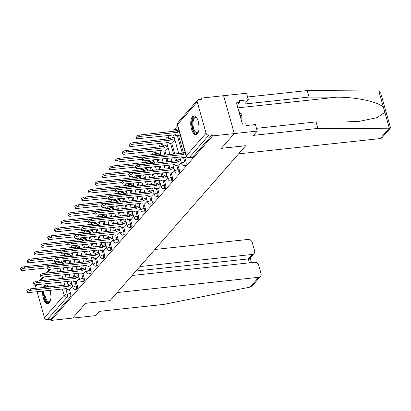 <?xml version="1.0" encoding="UTF-8"?>
<svg xmlns="http://www.w3.org/2000/svg" width="411" height="411" viewBox="0 0 411 411"><rect width="100%" height="100%" fill="white"/><g stroke="black" fill="none" stroke-linecap="round" stroke-linejoin="round"><path stroke-width="0.62" d="M185.402 165.273A2.43 1.043 -96.2 0 0 185.767 165.058A2.43 1.043 -96.2 0 0 186.013 161.857L184.811 161.991A2.43 1.043 83.8 0 1 184.565 165.191A2.43 1.043 83.8 0 1 184.2 165.402L185.402 165.273M178.615 173.021A2.43 1.043 -96.2 0 0 178.98 172.81A2.43 1.043 -96.2 0 0 179.222 169.609L178.025 169.738A2.43 1.043 83.8 0 1 177.778 172.939A2.43 1.043 83.8 0 1 177.413 173.149L178.615 173.021M171.824 180.773A2.43 1.043 -96.2 0 0 172.188 180.563A2.43 1.043 -96.2 0 0 172.435 177.362L171.233 177.49A2.43 1.043 83.8 0 1 170.986 180.691A2.43 1.043 83.8 0 1 170.627 180.902L171.824 180.773M165.037 188.526A2.43 1.043 -96.2 0 0 165.402 188.315A2.43 1.043 -96.2 0 0 165.648 185.114L164.446 185.243A2.43 1.043 83.8 0 1 164.2 188.444A2.43 1.043 83.8 0 1 163.835 188.654L165.037 188.526M158.25 196.273A2.43 1.043 -96.2 0 0 158.615 196.062A2.43 1.043 -96.2 0 0 158.857 192.862L157.66 192.99A2.43 1.043 83.8 0 1 157.413 196.196A2.43 1.043 83.8 0 1 157.048 196.407L158.25 196.273M151.459 204.026A2.43 1.043 -96.2 0 0 151.823 203.815A2.43 1.043 -96.2 0 0 152.07 200.614L150.868 200.743A2.43 1.043 83.8 0 1 150.621 203.943A2.43 1.043 83.8 0 1 150.262 204.154L151.459 204.026M144.672 211.778A2.43 1.043 -96.2 0 0 145.037 211.567A2.43 1.043 -96.2 0 0 145.283 208.367L144.081 208.495A2.43 1.043 83.8 0 1 143.835 211.696A2.43 1.043 83.8 0 1 143.47 211.906L144.672 211.778M137.885 219.531A2.43 1.043 -96.2 0 0 138.245 219.32A2.43 1.043 -96.2 0 0 138.492 216.114L137.289 216.248A2.43 1.043 83.8 0 1 137.048 219.448A2.43 1.043 83.8 0 1 136.683 219.659L137.885 219.531M131.094 227.278A2.43 1.043 -96.2 0 0 131.458 227.067A2.43 1.043 -96.2 0 0 131.705 223.867L130.503 223.995A2.43 1.043 83.8 0 1 130.256 227.196A2.43 1.043 83.8 0 1 129.891 227.411L131.094 227.278M124.307 235.03A2.43 1.043 -96.2 0 0 124.672 234.82A2.43 1.043 -96.2 0 0 124.918 231.619L123.716 231.747A2.43 1.043 83.8 0 1 123.47 234.948A2.43 1.043 83.8 0 1 123.105 235.159L124.307 235.03M117.515 242.783A2.43 1.043 -96.2 0 0 117.88 242.572A2.43 1.043 -96.2 0 0 118.127 239.372L116.924 239.5A2.43 1.043 83.8 0 1 116.683 242.701A2.43 1.043 83.8 0 1 116.318 242.911L117.515 242.783M110.729 250.53A2.43 1.043 -96.2 0 0 111.093 250.32A2.43 1.043 -96.2 0 0 111.34 247.119L110.138 247.252A2.43 1.043 83.8 0 1 109.891 250.453A2.43 1.043 83.8 0 1 109.526 250.664L110.729 250.53M103.942 258.283A2.43 1.043 -96.2 0 0 104.307 258.072A2.43 1.043 -96.2 0 0 104.548 254.871L103.351 255A2.43 1.043 83.8 0 1 103.104 258.2A2.43 1.043 83.8 0 1 102.74 258.411L103.942 258.283M97.15 266.035A2.43 1.043 -96.2 0 0 97.515 265.825A2.43 1.043 -96.2 0 0 97.761 262.624L96.559 262.752A2.43 1.043 83.8 0 1 96.313 265.953A2.43 1.043 83.8 0 1 95.953 266.164L97.15 266.035M90.363 273.788A2.43 1.043 -96.2 0 0 90.728 273.577A2.43 1.043 -96.2 0 0 90.975 270.376L89.773 270.505A2.43 1.043 83.8 0 1 89.526 273.705A2.43 1.043 83.8 0 1 89.161 273.916L90.363 273.788M83.577 281.535A2.43 1.043 -96.2 0 0 83.942 281.324A2.43 1.043 -96.2 0 0 84.183 278.124L82.986 278.252A2.43 1.043 83.8 0 1 82.739 281.458A2.43 1.043 83.8 0 1 82.375 281.669L83.577 281.535M76.785 289.287A2.43 1.043 -96.2 0 0 77.15 289.077A2.43 1.043 -96.2 0 0 77.396 285.876L76.194 286.005A2.43 1.043 83.8 0 1 75.948 289.205A2.43 1.043 83.8 0 1 75.588 289.416L76.785 289.287M48.601 286.893A9.484 4.074 -96.2 0 0 45.765 284.977A9.484 4.074 -96.2 0 0 44.347 285.799A9.484 4.074 -96.2 0 0 43.402 287.459M42.657 291.086A9.484 4.074 -96.2 0 0 47.799 303.842A9.484 4.074 -96.2 0 0 49.217 303.02A9.484 4.074 -96.2 0 0 50.101 290.284M192.476 116.667A9.484 4.074 -96.2 0 0 191.12 127.472A9.484 4.074 -96.2 0 0 195.929 134.71A9.484 4.074 -96.2 0 0 197.347 133.888A9.484 4.074 -96.2 0 0 198.703 123.084A9.484 4.074 -96.2 0 0 193.894 115.845A9.484 4.074 -96.2 0 0 192.476 116.667M256.454 128.335L316.069 121.908L317.914 128.417L253.495 135.363L257.235 131.088L255.395 124.579L246.22 125.566L245.721 123.803L242.449 124.153L236.417 102.853L239.695 102.498L239.197 100.731L248.367 99.745L246.523 93.23L201.868 98.044L200.768 99.303M177.609 125.745L174.387 129.419M169.178 135.368L167.601 137.171M162.391 143.12L160.814 144.924M155.605 150.873L154.022 152.671M257.235 131.088L234.306 133.565L223.594 95.701L234.306 133.565L212.579 135.907L50.964 320.441L72.69 318.099L85.611 303.339L109.948 300.672M380.206 138.574L388.796 128.766L390.291 128.217L382.014 137.67A3.648 3.062 -138.8 0 1 380.206 138.574L238.596 153.842L245.732 145.694L221.385 148.32L234.306 133.565L221.339 148.371L245.686 145.746L110.004 300.667L85.658 303.292L72.69 318.099L95.619 315.627L99.359 311.353L163.778 304.407L250.119 287.109L258.709 277.302A3.648 3.062 41.2 0 0 260.512 276.392A3.648 3.062 41.2 0 0 261.047 273.634L258.673 265.249A3.648 3.062 41.2 0 0 254.46 262.29L132.059 275.483M201.868 98.044L202.181 99.149L198.796 99.513A2.43 2.045 41.2 0 0 197.588 100.12A2.43 2.045 41.2 0 0 197.234 101.959L206.075 133.195A2.43 2.045 41.2 0 0 208.886 135.168L189.173 157.675A2.43 1.043 83.8 0 1 188.808 157.886L192.194 157.521A2.43 1.043 83.8 0 0 192.554 157.31L189.173 157.675A2.43 2.045 41.2 0 1 186.363 155.702L206.075 133.195M212.579 135.907L212.266 134.803L208.886 135.168M60.946 261.036A2.43 1.043 83.8 0 1 61.768 262.393L61.861 262.716M63.299 267.802L64.255 271.168M65.226 274.615L66.181 277.98M67.152 281.422L68.108 284.792M69.346 289.174L70.61 293.629L67.224 293.993A2.43 1.043 83.8 0 1 66.978 297.194L47.265 319.701A2.43 2.045 -138.8 0 1 44.455 317.729L37.088 291.687M36.111 288.239L35.618 286.493A2.43 2.045 -138.8 0 1 35.86 284.797M47.265 319.701L50.651 319.337L50.964 320.441M76.862 281.345L79.405 278.617M83.649 273.592L86.197 270.864M90.441 265.845L92.984 263.112M97.227 258.093L99.77 255.365M104.019 250.34L106.562 247.612M110.806 242.588L113.349 239.86M117.592 234.84L120.135 232.107M124.384 227.088L126.927 224.36M131.171 219.335L133.714 216.607M137.957 211.588L140.505 208.855M144.749 203.835L147.292 201.102M151.536 196.083L154.079 193.355M158.322 188.33L160.871 185.602M165.114 180.583L167.657 177.85M165.654 150.755L168.202 148.027M171.901 172.831L174.444 170.103M172.445 143.002L174.988 140.274M178.693 165.078L181.236 162.35M179.232 135.255L180.075 134.464M185.479 157.326L186.347 156.509M177.172 130.621L175.975 130.755A2.43 1.043 83.8 0 0 174.839 129.326L176.042 129.198A2.43 1.043 -96.2 0 1 177.172 130.621L177.264 130.95M178.508 135.332L183.512 153.026M184.755 157.408L186.013 161.857M170.385 138.373L169.183 138.502A2.43 1.043 83.8 0 0 168.053 137.079L169.255 136.95A2.43 1.043 -96.2 0 1 170.385 138.373L170.478 138.702M171.716 143.085L174.798 153.966M175.769 157.408L176.725 160.773M177.963 165.155L179.222 169.609M163.599 146.126L162.396 146.254A2.43 1.043 83.8 0 0 161.266 144.831L162.463 144.703A2.43 1.043 -96.2 0 1 163.599 146.126L163.691 146.45M164.929 150.832L166.08 154.906M167.056 158.348L168.007 161.713M168.983 165.16L169.933 168.525M171.176 172.908L172.435 177.362M156.807 153.878L155.605 154.007A2.43 1.043 83.8 0 0 154.474 152.579L155.677 152.45A2.43 1.043 -96.2 0 1 156.807 153.878L156.899 154.202M158.338 159.288L159.293 162.653M160.264 166.101L161.22 169.466M162.196 172.908L163.146 176.278M164.385 180.66L165.648 185.114M149.198 160.275A2.43 1.043 -96.2 0 1 150.02 161.626L150.113 161.955M151.551 167.036L152.502 170.406M153.478 173.848L154.433 177.218M155.404 180.66L156.36 184.03M157.598 188.413L158.857 192.862M142.412 168.022A2.43 1.043 -96.2 0 1 143.234 169.378L143.321 169.707M144.764 174.788L145.715 178.158M146.691 181.6L147.641 184.971M148.618 188.413L149.568 191.778M150.811 196.16L152.07 200.614M135.62 175.774A2.43 1.043 -96.2 0 1 136.442 177.131L136.534 177.454M137.973 182.541L138.928 185.906M139.899 189.353L140.855 192.718M141.826 196.16L142.781 199.53M144.02 203.913L145.283 208.367M128.833 183.527A2.43 1.043 -96.2 0 1 129.655 184.878L129.748 185.207M131.186 190.293L132.137 193.658M133.113 197.1L134.063 200.47M135.039 203.913L135.995 207.283M137.233 211.665L138.492 216.114M122.041 191.274A2.43 1.043 -96.2 0 1 122.863 192.631L122.956 192.959M124.394 198.04L125.35 201.411M126.326 204.853L127.276 208.223M128.253 211.665L129.203 215.035M130.446 219.412L131.705 223.867M115.255 199.027A2.43 1.043 -96.2 0 1 116.077 200.383L116.169 200.707M117.608 205.793L118.563 209.163M119.534 212.605L120.49 215.97M121.461 219.417L122.416 222.783M123.654 227.165L124.918 231.619M108.468 206.779A2.43 1.043 -96.2 0 1 109.29 208.136L109.383 208.459M110.821 213.545L111.771 216.91M112.748 220.358L113.698 223.723M114.674 227.165L115.63 230.535M116.868 234.917L118.127 239.372M101.676 214.532A2.43 1.043 -96.2 0 1 102.498 215.883L102.591 216.212M104.029 221.293L104.985 224.663M105.956 228.105L106.911 231.475M107.888 234.917L108.838 238.288M110.081 242.67L111.34 247.119M94.89 222.279A2.43 1.043 -96.2 0 1 95.712 223.635L95.804 223.964M97.243 229.045L98.193 232.415M99.169 235.857L100.125 239.228M101.096 242.67L102.051 246.035M103.289 250.417L104.548 254.871M88.103 230.032A2.43 1.043 -96.2 0 1 88.925 231.388L89.017 231.712M90.456 236.798L91.406 240.168M92.383 243.61L93.333 246.975M94.309 250.422L95.26 253.787M96.503 258.17L97.761 262.624M81.311 237.784A2.43 1.043 -96.2 0 1 82.133 239.135L82.226 239.464M83.664 244.55L84.62 247.915M85.591 251.357L86.546 254.728M87.522 258.17L88.473 261.54M89.711 265.922L90.975 270.376M74.525 245.531A2.43 1.043 -96.2 0 1 75.347 246.888L75.439 247.217M76.878 252.297L77.828 255.668M78.804 259.11L79.76 262.48M80.731 265.922L81.686 269.292M82.924 273.675L84.183 278.124M67.738 253.284A2.43 1.043 -96.2 0 1 68.555 254.64L68.647 254.964M70.086 260.05L71.041 263.42M72.017 266.862L72.968 270.233M73.944 273.675L74.894 277.04M76.138 281.422L77.396 285.876M70.076 289.097L72.619 286.364M212.266 134.803L192.554 157.31M50.651 319.337L70.363 296.829A2.43 1.043 -96.2 0 0 70.61 293.629M72.192 284.864L71.684 284.921A2.43 0.807 164.2 0 0 68.627 286.148L68.221 284.715A2.43 0.807 -15.8 0 1 71.278 283.482L71.786 283.431M68.565 286.22L30.897 290.284A2.795 0.93 164.2 0 0 27.203 292.185L26.797 290.752A2.795 0.93 -15.8 0 1 30.491 288.846L68.159 284.787M27.203 292.185A2.795 0.93 164.2 0 0 28.893 292.57L66.495 288.584A2.43 0.807 164.2 0 0 66.341 289.01A2.43 0.807 164.2 0 0 67.81 289.339L70.245 289.077M65.945 262.788L65.436 262.845A2.43 0.807 164.2 0 0 62.38 264.073L24.65 268.208A2.795 0.93 164.2 0 0 20.956 270.114A2.795 0.93 164.2 0 0 22.646 270.495L47.26 267.838M20.956 270.114L20.55 268.676A2.795 0.93 -15.8 0 1 24.244 266.775L61.974 262.639A2.43 0.807 -15.8 0 1 65.03 261.406L65.436 262.845M65.539 261.355L65.03 261.406M61.912 262.711L62.318 264.145M78.979 277.112L78.47 277.168A2.43 0.807 164.2 0 0 75.419 278.396L75.013 276.963A2.43 0.807 -15.8 0 1 78.064 275.735L78.573 275.678M75.352 278.473L37.684 282.532A2.795 0.93 164.2 0 0 33.99 284.438L33.584 282.999A2.795 0.93 -15.8 0 1 37.278 281.098L74.946 277.035M33.99 284.438A2.795 0.93 164.2 0 0 35.68 284.818L73.286 280.831A2.43 0.807 164.2 0 0 73.127 281.258A2.43 0.807 164.2 0 0 74.597 281.592L77.032 281.324M85.771 269.359L85.257 269.416A2.43 0.807 164.2 0 0 82.205 270.644L81.799 269.21A2.43 0.807 -15.8 0 1 84.851 267.982L85.365 267.926M82.138 270.721L44.47 274.779A2.795 0.93 164.2 0 0 40.781 276.685L40.376 275.252A2.795 0.93 -15.8 0 1 44.064 273.346L81.732 269.287M40.781 276.685A2.795 0.93 164.2 0 0 42.472 277.065L80.073 273.079A2.43 0.807 164.2 0 0 79.914 273.505A2.43 0.807 164.2 0 0 81.388 273.839L83.818 273.577M109.963 300.713L117.099 292.565L258.709 277.302M260.512 276.392L252.236 285.845L250.119 287.109M254.049 253.546L249.862 258.329L248.326 258.925L252.241 254.45A3.648 3.062 41.2 0 0 254.049 253.546A3.648 3.062 41.2 0 0 254.579 250.787L252.205 242.398A3.648 3.062 41.2 0 0 247.992 239.443L154.829 249.487M252.241 254.45L139.868 266.569M249.431 262.829L248.326 258.925L135.954 271.039M316.069 121.908L343.606 122.041L359.877 121.255L377.159 117.623L384.824 112.244L383.463 107.441C379.374 102.051 356.044 96.96 336.578 97.207L309.041 97.073L244.622 104.019L248.367 99.745M388.796 128.766L317.914 128.417M390.291 128.217L390.45 127.508L380.756 93.256L378.814 91.011L307.197 90.559L309.041 97.073M307.197 90.559L247.586 96.986M237.142 105.411L239.695 102.498M50.317 300.934A8.21 3.529 83.8 0 1 50.096 301.314A8.21 3.529 83.8 0 1 44.717 297.667A8.21 3.529 83.8 0 1 44.131 290.926M45.251 287.258A8.21 3.529 83.8 0 1 48.498 286.909M48.359 286.919A7.598 3.267 -96.2 0 0 47.388 286.698A7.598 3.267 -96.2 0 0 46.484 287.125M44.974 290.834A7.598 3.267 -96.2 0 0 45.482 297.364A7.598 3.267 -96.2 0 0 49.017 301.813A7.598 3.267 -96.2 0 0 50.276 301.001M43.561 290.988A9.427 4.048 -96.2 0 0 44.285 298.165A9.427 4.048 -96.2 0 0 48.344 303.693M46.33 285.008A9.427 4.048 -96.2 0 0 44.316 287.356M198.446 131.797A8.21 3.529 83.8 0 1 198.225 132.183A8.21 3.529 83.8 0 1 192.846 128.535A8.21 3.529 83.8 0 1 192.8 119.329A8.21 3.529 83.8 0 1 196.679 117.823A8.21 3.529 83.8 0 1 196.972 118.152M196.92 118.091A7.598 3.267 -96.2 0 0 195.518 117.567A7.598 3.267 -96.2 0 0 193.612 128.232A7.598 3.267 -96.2 0 0 197.146 132.681A7.598 3.267 -96.2 0 0 198.405 131.869M194.46 115.876A9.427 4.048 -96.2 0 0 192.41 129.033A9.427 4.048 -96.2 0 0 196.473 134.561M242.084 122.868L241.755 115.368L238.714 110.965M240.014 115.558L241.755 115.368M72.737 255.036L72.223 255.092A2.43 0.807 164.2 0 0 69.171 256.32L31.436 260.456A2.795 0.93 164.2 0 0 27.743 262.362A2.795 0.93 164.2 0 0 29.433 262.742L54.047 260.091M27.743 262.362L27.337 260.928A2.795 0.93 -15.8 0 1 31.03 259.022L68.765 254.887A2.43 0.807 -15.8 0 1 71.817 253.659L72.223 255.092M72.331 253.602L71.817 253.659M68.699 254.959L69.105 256.397M79.523 247.288L79.015 247.34A2.43 0.807 164.2 0 0 75.958 248.573L38.223 252.703A2.795 0.93 164.2 0 0 34.534 254.609A2.795 0.93 164.2 0 0 36.225 254.99L60.833 252.339M34.534 254.609L34.128 253.176A2.795 0.93 -15.8 0 1 37.817 251.27L75.552 247.134A2.43 0.807 -15.8 0 1 78.609 245.906L79.015 247.34M79.118 245.85L78.609 245.906M75.485 247.211L75.891 248.645M92.557 261.612L92.049 261.663A2.43 0.807 164.2 0 0 88.992 262.896L88.586 261.458A2.43 0.807 -15.8 0 1 91.643 260.23L92.151 260.173M88.93 262.968L51.262 267.032A2.795 0.93 164.2 0 0 47.568 268.933L47.162 267.499A2.795 0.93 -15.8 0 1 50.856 265.593L88.524 261.535M47.568 268.933A2.795 0.93 164.2 0 0 49.258 269.313L86.86 265.331A2.43 0.807 164.2 0 0 86.706 265.758A2.43 0.807 164.2 0 0 88.175 266.087L90.61 265.825M99.349 253.859L98.835 253.916A2.43 0.807 164.2 0 0 95.784 255.144L95.378 253.71A2.43 0.807 -15.8 0 1 98.429 252.477L98.943 252.426M95.717 255.216L58.049 259.279A2.795 0.93 164.2 0 0 54.355 261.185L53.949 259.747A2.795 0.93 -15.8 0 1 57.643 257.846L95.311 253.782M54.355 261.185A2.795 0.93 164.2 0 0 56.045 261.566L93.651 257.579A2.43 0.807 164.2 0 0 93.492 258.005A2.43 0.807 164.2 0 0 94.962 258.334L97.397 258.072M106.136 246.107L105.627 246.163A2.43 0.807 164.2 0 0 102.57 247.391L102.164 245.958A2.43 0.807 -15.8 0 1 105.221 244.73L105.73 244.673M102.503 247.468L64.835 251.527A2.795 0.93 164.2 0 0 61.147 253.433L60.741 252A2.795 0.93 -15.8 0 1 64.429 250.094L102.098 246.03M61.147 253.433A2.795 0.93 164.2 0 0 62.837 253.813L100.438 249.826A2.43 0.807 164.2 0 0 100.284 250.253A2.43 0.807 164.2 0 0 101.753 250.587L104.183 250.325M86.31 239.536L85.801 239.592A2.43 0.807 164.2 0 0 82.745 240.82L45.015 244.956A2.795 0.93 164.2 0 0 41.321 246.857A2.795 0.93 164.2 0 0 43.011 247.242L67.625 244.586M41.321 246.857L40.915 245.424A2.795 0.93 -15.8 0 1 44.609 243.518L82.339 239.382A2.43 0.807 -15.8 0 1 85.396 238.154L85.801 239.592M85.904 238.103L85.396 238.154M82.277 239.459L82.683 240.892M93.102 231.783L92.588 231.84A2.43 0.807 164.2 0 0 89.536 233.068L51.801 237.204A2.795 0.93 164.2 0 0 48.108 239.11A2.795 0.93 164.2 0 0 49.803 239.49L74.412 236.834M48.108 239.11L47.702 237.671A2.795 0.93 -15.8 0 1 51.396 235.77L89.13 231.634A2.43 0.807 -15.8 0 1 92.182 230.407L92.588 231.84M92.696 230.35L92.182 230.407M89.064 231.706L89.47 233.145M99.888 224.031L99.38 224.087A2.43 0.807 164.2 0 0 96.323 225.315L58.593 229.451A2.795 0.93 164.2 0 0 54.899 231.357A2.795 0.93 164.2 0 0 56.59 231.737L81.203 229.086M54.899 231.357L54.493 229.924A2.795 0.93 -15.8 0 1 58.187 228.018L95.917 223.882A2.43 0.807 -15.8 0 1 98.974 222.654L99.38 224.087M99.483 222.598L98.974 222.654M95.85 223.959L96.261 225.392M112.922 238.354L112.414 238.411A2.43 0.807 164.2 0 0 109.357 239.639L108.951 238.205A2.43 0.807 -15.8 0 1 112.008 236.977L112.516 236.921M109.295 239.716L71.627 243.774A2.795 0.93 164.2 0 0 67.933 245.68L67.527 244.247A2.795 0.93 -15.8 0 1 71.221 242.341L108.889 238.282M67.933 245.68A2.795 0.93 164.2 0 0 69.623 246.061L107.225 242.074A2.43 0.807 164.2 0 0 107.071 242.5A2.43 0.807 164.2 0 0 108.54 242.834L110.975 242.572M106.675 216.284L106.166 216.335A2.43 0.807 164.2 0 0 103.115 217.568L65.38 221.704A2.795 0.93 164.2 0 0 61.686 223.605A2.795 0.93 164.2 0 0 63.376 223.985L87.99 221.334M61.686 223.605L61.28 222.171A2.795 0.93 -15.8 0 1 64.974 220.265L102.709 216.129A2.43 0.807 -15.8 0 1 105.761 214.902L106.166 216.335M106.269 214.845L105.761 214.902M102.642 216.207L103.048 217.64M119.714 230.607L119.2 230.658A2.43 0.807 164.2 0 0 116.149 231.891L115.743 230.453A2.43 0.807 -15.8 0 1 118.794 229.225L119.308 229.168M116.082 231.963L78.414 236.027A2.795 0.93 164.2 0 0 74.72 237.928L74.314 236.495A2.795 0.93 -15.8 0 1 78.008 234.589L115.676 230.53M74.72 237.928A2.795 0.93 164.2 0 0 76.415 238.313L114.017 234.327A2.43 0.807 164.2 0 0 113.857 234.753A2.43 0.807 164.2 0 0 115.327 235.082L117.762 234.82M113.467 208.531L112.953 208.588A2.43 0.807 164.2 0 0 109.901 209.816L72.166 213.951A2.795 0.93 164.2 0 0 68.478 215.857A2.795 0.93 164.2 0 0 70.168 216.237L94.777 213.581M68.478 215.857L68.072 214.419A2.795 0.93 -15.8 0 1 71.761 212.518L109.496 208.382A2.43 0.807 -15.8 0 1 112.547 207.149L112.953 208.588M113.061 207.098L112.547 207.149M109.429 208.454L109.835 209.887M126.501 222.854L125.992 222.911A2.43 0.807 164.2 0 0 122.935 224.139L122.529 222.705A2.43 0.807 -15.8 0 1 125.586 221.472L126.095 221.421M122.868 224.216L85.205 228.275A2.795 0.93 164.2 0 0 81.512 230.181L81.106 228.742A2.795 0.93 -15.8 0 1 84.8 226.841L122.463 222.777M81.512 230.181A2.795 0.93 164.2 0 0 83.202 230.561L120.803 226.574A2.43 0.807 164.2 0 0 120.649 227A2.43 0.807 164.2 0 0 122.118 227.334L124.554 227.067M120.253 200.779L119.745 200.835A2.43 0.807 164.2 0 0 116.688 202.063L78.958 206.199A2.795 0.93 164.2 0 0 75.264 208.105A2.795 0.93 164.2 0 0 76.955 208.485L101.568 205.834M75.264 208.105L74.859 206.671A2.795 0.93 -15.8 0 1 78.552 204.765L116.282 200.63A2.43 0.807 -15.8 0 1 119.339 199.402L119.745 200.835M119.848 199.345L119.339 199.402M116.221 200.702L116.626 202.14M133.287 215.102L132.779 215.159A2.43 0.807 164.2 0 0 129.727 216.386L129.321 214.953A2.43 0.807 -15.8 0 1 132.373 213.725L132.881 213.669M129.66 216.463L91.992 220.522A2.795 0.93 164.2 0 0 88.298 222.428L87.892 220.995A2.795 0.93 -15.8 0 1 91.586 219.089L129.254 215.025M88.298 222.428A2.795 0.93 164.2 0 0 89.988 222.808L127.595 218.822A2.43 0.807 164.2 0 0 127.436 219.248A2.43 0.807 164.2 0 0 128.905 219.582L131.34 219.32M127.045 193.026L126.531 193.083A2.43 0.807 164.2 0 0 123.48 194.311L85.745 198.446A2.795 0.93 164.2 0 0 82.051 200.352A2.795 0.93 164.2 0 0 83.741 200.732L108.355 198.081M82.051 200.352L81.645 198.919A2.795 0.93 -15.8 0 1 85.339 197.013L123.074 192.877A2.43 0.807 -15.8 0 1 126.126 191.649L126.531 193.083M126.634 191.593L126.126 191.649M123.007 192.954L123.413 194.388M140.079 207.355L139.565 207.406A2.43 0.807 164.2 0 0 136.514 208.639L136.108 207.201A2.43 0.807 -15.8 0 1 139.159 205.973L139.673 205.916M136.447 208.711L98.779 212.775A2.795 0.93 164.2 0 0 95.09 214.676L94.684 213.242A2.795 0.93 -15.8 0 1 98.373 211.336L136.041 207.278M95.09 214.676A2.795 0.93 164.2 0 0 96.78 215.056L134.382 211.069A2.43 0.807 164.2 0 0 134.222 211.501A2.43 0.807 164.2 0 0 135.697 211.829L138.127 211.567M133.832 185.279L133.318 185.33A2.43 0.807 164.2 0 0 130.266 186.563L92.532 190.699A2.795 0.93 164.2 0 0 88.843 192.6A2.795 0.93 164.2 0 0 90.533 192.985L115.142 190.329M88.843 192.6L88.437 191.166A2.795 0.93 -15.8 0 1 92.126 189.26L129.861 185.125A2.43 0.807 -15.8 0 1 132.912 183.897L133.318 185.33M133.426 183.84L132.912 183.897M129.794 185.202L130.2 186.635M146.866 199.602L146.357 199.659A2.43 0.807 164.2 0 0 143.3 200.887L142.894 199.453A2.43 0.807 -15.8 0 1 145.951 198.22L146.46 198.169M143.239 200.958L105.57 205.022A2.795 0.93 164.2 0 0 101.877 206.923L101.471 205.49A2.795 0.93 -15.8 0 1 105.165 203.589L142.833 199.525M101.877 206.923A2.795 0.93 164.2 0 0 103.567 207.308L141.168 203.322A2.43 0.807 164.2 0 0 141.014 203.748A2.43 0.807 164.2 0 0 142.483 204.077L144.919 203.815M140.619 177.526L140.11 177.583A2.43 0.807 164.2 0 0 137.053 178.811L99.323 182.946A2.795 0.93 164.2 0 0 95.629 184.852A2.795 0.93 164.2 0 0 97.32 185.233L121.933 182.576M95.629 184.852L95.224 183.414A2.795 0.93 -15.8 0 1 98.917 181.513L136.647 177.377A2.43 0.807 -15.8 0 1 139.704 176.144L140.11 177.583M140.213 176.093L139.704 176.144M136.586 177.449L136.991 178.888M153.652 191.85L153.144 191.906A2.43 0.807 164.2 0 0 150.092 193.134L149.686 191.701A2.43 0.807 -15.8 0 1 152.738 190.473L153.246 190.416M150.025 193.211L112.357 197.27A2.795 0.93 164.2 0 0 108.663 199.176L108.257 197.737A2.795 0.93 -15.8 0 1 111.951 195.836L149.619 191.773M108.663 199.176A2.795 0.93 164.2 0 0 110.354 199.556L147.96 195.569A2.43 0.807 164.2 0 0 147.801 195.996A2.43 0.807 164.2 0 0 149.27 196.33L151.705 196.068M147.41 169.774L146.897 169.83A2.43 0.807 164.2 0 0 143.845 171.058L106.11 175.194A2.795 0.93 164.2 0 0 102.416 177.1A2.795 0.93 164.2 0 0 104.106 177.48L128.72 174.829M102.416 177.1L102.01 175.667A2.795 0.93 -15.8 0 1 105.704 173.761L143.439 169.625A2.43 0.807 -15.8 0 1 146.491 168.397L146.897 169.83M147.004 168.34L146.491 168.397M143.372 169.697L143.778 171.135M160.444 184.097L159.93 184.154A2.43 0.807 164.2 0 0 156.879 185.382L156.473 183.948A2.43 0.807 -15.8 0 1 159.525 182.72L160.038 182.664M156.812 185.459L119.144 189.517A2.795 0.93 164.2 0 0 115.455 191.423L115.049 189.99A2.795 0.93 -15.8 0 1 118.738 188.084L156.406 184.025M115.455 191.423A2.795 0.93 164.2 0 0 117.145 191.803L154.747 187.817A2.43 0.807 164.2 0 0 154.587 188.243A2.43 0.807 164.2 0 0 156.062 188.577L158.492 188.315M154.197 162.026L153.688 162.078A2.43 0.807 164.2 0 0 150.632 163.311L112.897 167.447A2.795 0.93 164.2 0 0 109.208 169.347A2.795 0.93 164.2 0 0 110.898 169.728L135.512 167.077M109.208 169.347L108.802 167.914A2.795 0.93 -15.8 0 1 112.491 166.008L150.226 161.872A2.43 0.807 -15.8 0 1 153.282 160.644L153.688 162.078M153.791 160.588L153.282 160.644M150.159 161.949L150.565 163.383M167.231 176.35L166.722 176.401A2.43 0.807 164.2 0 0 163.665 177.634L163.259 176.196A2.43 0.807 -15.8 0 1 166.316 174.968L166.825 174.911M163.604 177.706L125.936 181.77A2.795 0.93 164.2 0 0 122.242 183.671L121.836 182.237A2.795 0.93 -15.8 0 1 125.53 180.331L163.198 176.273M122.242 183.671A2.795 0.93 164.2 0 0 123.932 184.056L161.533 180.069A2.43 0.807 164.2 0 0 161.379 180.496A2.43 0.807 164.2 0 0 162.848 180.825L165.284 180.563M160.984 154.274L160.475 154.331A2.43 0.807 164.2 0 0 157.423 155.558L119.688 159.694A2.795 0.93 164.2 0 0 115.994 161.595A2.795 0.93 164.2 0 0 117.685 161.98L142.298 159.324M115.994 161.595L115.589 160.162A2.795 0.93 -15.8 0 1 119.282 158.256L157.012 154.125A2.43 0.807 -15.8 0 1 160.069 152.892L160.475 154.331M160.578 152.841L160.069 152.892M156.951 154.197L157.356 155.63M174.023 168.597L173.509 168.654A2.43 0.807 164.2 0 0 170.457 169.882L170.051 168.448A2.43 0.807 -15.8 0 1 173.103 167.215L173.617 167.164M170.39 169.954L132.722 174.017A2.795 0.93 164.2 0 0 129.028 175.923L128.622 174.485A2.795 0.93 -15.8 0 1 132.316 172.584L169.984 168.52M129.028 175.923A2.795 0.93 164.2 0 0 130.719 176.304L168.325 172.317A2.43 0.807 164.2 0 0 168.166 172.743A2.43 0.807 164.2 0 0 169.635 173.072L172.07 172.81M167.775 146.522L167.262 146.578A2.43 0.807 164.2 0 0 164.21 147.806L126.475 151.942A2.795 0.93 164.2 0 0 122.786 153.848A2.795 0.93 164.2 0 0 124.476 154.228L162.078 150.241A2.43 0.807 164.2 0 0 161.919 150.667A2.43 0.807 164.2 0 0 163.388 151.001L165.823 150.739M122.786 153.848L122.375 152.409A2.795 0.93 -15.8 0 1 126.069 150.508L163.804 146.373A2.43 0.807 -15.8 0 1 166.856 145.145L167.262 146.578M167.369 145.088L166.856 145.145M163.737 146.444L164.143 147.883M180.809 160.845L180.301 160.901A2.43 0.807 164.2 0 0 177.244 162.129L176.838 160.696A2.43 0.807 -15.8 0 1 179.895 159.468L180.403 159.411M177.177 162.206L139.509 166.265A2.795 0.93 164.2 0 0 135.82 168.171L135.414 166.738A2.795 0.93 -15.8 0 1 139.103 164.832L176.771 160.768M135.82 168.171A2.795 0.93 164.2 0 0 137.51 168.551L175.112 164.564A2.43 0.807 164.2 0 0 174.958 164.991A2.43 0.807 164.2 0 0 176.427 165.325L178.862 165.063M174.562 138.769L174.053 138.826A2.43 0.807 164.2 0 0 170.997 140.053L133.267 144.189A2.795 0.93 164.2 0 0 129.573 146.095A2.795 0.93 164.2 0 0 131.263 146.475L168.864 142.489A2.43 0.807 164.2 0 0 168.71 142.915A2.43 0.807 164.2 0 0 170.18 143.249L172.615 142.987M129.573 146.095L129.167 144.662A2.795 0.93 -15.8 0 1 132.861 142.756L170.591 138.62A2.43 0.807 -15.8 0 1 173.648 137.392L174.053 138.826M174.156 137.336L173.648 137.392M170.529 138.697L170.935 140.13M185.474 153.534A2.43 0.807 164.2 0 0 184.03 154.377L183.625 152.943A2.43 0.807 -15.8 0 1 185.068 152.101M183.969 154.454L146.301 158.512A2.795 0.93 164.2 0 0 142.607 160.418L142.201 158.985A2.795 0.93 -15.8 0 1 145.895 157.079L183.563 153.02M142.607 160.418A2.795 0.93 164.2 0 0 144.297 160.799L181.898 156.812A2.43 0.807 164.2 0 0 181.744 157.238A2.43 0.807 164.2 0 0 183.214 157.572L185.649 157.31M179.227 131.463A2.43 0.807 164.2 0 0 177.788 132.306L140.053 136.442A2.795 0.93 164.2 0 0 136.36 138.343A2.795 0.93 164.2 0 0 138.05 138.723L175.656 134.741A2.43 0.807 164.2 0 0 175.497 135.168A2.43 0.807 164.2 0 0 176.966 135.496L179.401 135.234M136.36 138.343L135.954 136.909A2.795 0.93 -15.8 0 1 139.648 135.003L177.382 130.868A2.43 0.807 -15.8 0 1 178.821 130.025M177.316 130.945L177.722 132.378M197.234 101.959L177.521 124.466L186.363 155.702A2.43 0.807 164.2 0 0 186.204 156.129A2.43 2.43 0 0 0 188.808 157.886M61.768 262.393L58.383 262.757L58.475 263.081M59.914 268.167L60.869 271.532M61.84 274.98L62.796 278.345M63.772 281.787L64.722 285.157M65.698 288.599L67.224 293.993A2.43 0.807 -15.8 0 0 64.167 295.221L62.395 288.959M61.424 285.511L60.468 282.146M59.492 278.704L58.542 275.334M57.566 271.892L56.615 268.522M50.81 269.148L47.45 272.981M44.018 276.901L40.663 280.734M37.231 284.648L35.618 286.493M44.455 317.729L64.167 295.221A2.43 2.045 41.2 0 0 66.978 297.194L70.363 296.829M173.945 131.309A2.43 0.807 164.2 0 1 175.975 130.755L176.067 131.078M177.305 135.46L182.309 153.154M183.553 157.536L184.811 161.991A2.43 0.807 164.2 0 0 181.76 163.218A2.43 0.807 -15.8 0 0 181.6 163.645A2.43 2.43 0 0 0 184.2 165.402M167.154 139.057A2.43 0.807 164.2 0 1 169.183 138.502L169.275 138.831M170.519 143.213L173.596 154.094M174.572 157.536L175.523 160.906M176.761 165.289L178.025 169.738A2.43 0.807 164.2 0 0 174.968 170.971A2.43 0.807 -15.8 0 0 174.814 171.397A2.43 2.43 0 0 0 177.413 173.149M160.367 146.809A2.43 0.807 164.2 0 1 162.396 146.254L162.489 146.583M163.727 150.965L164.878 155.034M165.854 158.476L166.809 161.847M167.78 165.289L168.736 168.654M169.974 173.036L171.233 177.49A2.43 0.807 164.2 0 0 168.181 178.718A2.43 0.807 -15.8 0 0 168.022 179.145A2.43 2.43 0 0 0 170.627 180.902M153.58 154.562A2.43 0.807 164.2 0 1 155.605 154.007L155.697 154.331M157.136 159.417L158.091 162.782M159.067 166.229L160.018 169.594M160.994 173.041L161.944 176.406M163.188 180.789L164.446 185.243A2.43 0.807 164.2 0 0 161.389 186.471A2.43 0.807 -15.8 0 0 161.235 186.897A2.43 2.43 0 0 0 163.835 188.654M150.02 161.626L148.818 161.754L148.91 162.083M150.349 167.169L151.305 170.534M152.275 173.976L153.231 177.347M154.202 180.789L155.158 184.159M156.396 188.541L157.66 192.99A2.43 0.807 164.2 0 0 154.603 194.223A2.43 0.807 -15.8 0 0 154.449 194.65A2.43 2.43 0 0 0 157.048 196.407M143.234 169.378L142.031 169.507L142.124 169.835M143.562 174.916L144.513 178.287M145.489 181.729L146.439 185.099M147.415 188.541L148.371 191.911M149.609 196.294L150.868 200.743A2.43 0.807 164.2 0 0 147.816 201.971A2.43 0.807 -15.8 0 0 147.657 202.402A2.43 2.43 0 0 0 150.262 204.154M136.442 177.131L135.24 177.259L135.332 177.583M136.771 182.669L137.726 186.039M138.702 189.481L139.653 192.846M140.629 196.294L141.579 199.659M142.823 204.041L144.081 208.495A2.43 0.807 164.2 0 0 141.024 209.723A2.43 0.807 -15.8 0 0 140.87 210.149A2.43 2.43 0 0 0 143.47 211.906M129.655 184.878L128.453 185.012L128.545 185.335M129.984 190.421L130.939 193.787M131.91 197.234L132.866 200.599M133.837 204.041L134.793 207.411M136.031 211.793L137.289 216.248A2.43 0.807 164.2 0 0 134.238 217.476A2.43 0.807 -15.8 0 0 134.084 217.902A2.43 2.43 0 0 0 136.683 219.659M122.863 192.631L121.666 192.759L121.759 193.088M123.197 198.174L124.148 201.539M125.124 204.981L126.074 208.351M127.05 211.793L128.001 215.164M129.244 219.546L130.503 223.995A2.43 0.807 164.2 0 0 127.451 225.228A2.43 0.807 -15.8 0 0 127.292 225.654A2.43 2.43 0 0 0 129.891 227.411M116.077 200.383L114.875 200.511L114.967 200.84M116.405 205.921L117.361 209.291M118.332 212.734L119.288 216.104M120.264 219.546L121.214 222.911M122.452 227.293L123.716 231.747A2.43 0.807 164.2 0 0 120.659 232.975A2.43 0.807 -15.8 0 0 120.505 233.402A2.43 2.43 0 0 0 123.105 235.159M109.29 208.136L108.088 208.264L108.18 208.588M109.619 213.674L110.569 217.044M111.545 220.486L112.501 223.851M113.472 227.298L114.428 230.663M115.666 235.046L116.924 239.5A2.43 0.807 164.2 0 0 113.873 240.728A2.43 0.807 -15.8 0 0 113.713 241.154A2.43 2.43 0 0 0 116.318 242.911M102.498 215.883L101.301 216.016L101.394 216.34M102.832 221.426L103.783 224.791M104.759 228.239L105.709 231.604M106.685 235.046L107.636 238.416M108.879 242.798L110.138 247.252A2.43 0.807 164.2 0 0 107.086 248.48A2.43 0.807 -15.8 0 0 106.927 248.907A2.43 2.43 0 0 0 109.526 250.664M95.712 223.635L94.509 223.764L94.602 224.093M96.04 229.174L96.996 232.544M97.967 235.986L98.923 239.356M99.899 242.798L100.849 246.168M102.087 250.551L103.351 255A2.43 0.807 164.2 0 0 100.294 256.233A2.43 0.807 -15.8 0 0 100.14 256.659A2.43 2.43 0 0 0 102.74 258.411M88.925 231.388L87.723 231.516L87.815 231.845M89.254 236.926L90.204 240.296M91.18 243.738L92.136 247.109M93.107 250.551L94.062 253.916M95.301 258.298L96.559 262.752A2.43 0.807 164.2 0 0 93.508 263.98A2.43 0.807 -15.8 0 0 93.348 264.407A2.43 2.43 0 0 0 95.953 266.164M82.133 239.135L80.931 239.269L81.024 239.592M82.462 244.679L83.418 248.044M84.394 251.491L85.344 254.856M86.32 258.298L87.271 261.668M88.514 266.051L89.773 270.505A2.43 0.807 164.2 0 0 86.716 271.733A2.43 0.807 -15.8 0 0 86.562 272.159A2.43 2.43 0 0 0 89.161 273.916M75.347 246.888L74.144 247.016L74.237 247.345M75.675 252.431L76.631 255.796M77.602 259.238L78.558 262.608M79.529 266.051L80.484 269.421M81.722 273.803L82.986 278.252A2.43 0.807 164.2 0 0 79.929 279.485A2.43 0.807 -15.8 0 0 79.775 279.912A2.43 2.43 0 0 0 82.375 281.669M68.555 254.64L67.358 254.769L67.45 255.097M68.889 260.178L69.839 263.549M70.815 266.991L71.766 270.361M72.742 273.803L73.697 277.173M74.936 281.55L76.194 286.005A2.43 0.807 164.2 0 0 73.143 287.232A2.43 0.807 -15.8 0 0 72.983 287.664A2.43 2.43 0 0 0 75.588 289.416M66.536 253.412A2.43 1.043 83.8 0 1 67.358 254.769A2.43 0.807 164.2 0 0 65.328 255.323M73.322 245.665A2.43 1.043 83.8 0 1 74.144 247.016A2.43 0.807 164.2 0 0 72.115 247.571M80.109 237.912A2.43 1.043 83.8 0 1 80.931 239.269A2.43 0.807 164.2 0 0 78.907 239.824M86.901 230.16A2.43 1.043 83.8 0 1 87.723 231.516A2.43 0.807 164.2 0 0 85.694 232.071M93.687 222.413A2.43 1.043 83.8 0 1 94.509 223.764A2.43 0.807 164.2 0 0 92.48 224.319M100.479 214.66A2.43 1.043 83.8 0 1 101.301 216.016A2.43 0.807 164.2 0 0 99.272 216.571M107.266 206.908A2.43 1.043 83.8 0 1 108.088 208.264A2.43 0.807 164.2 0 0 106.059 208.819M114.053 199.155A2.43 1.043 83.8 0 1 114.875 200.511A2.43 0.807 164.2 0 0 112.85 201.066M120.844 191.408A2.43 1.043 83.8 0 1 121.666 192.759A2.43 0.807 164.2 0 0 119.637 193.314M127.631 183.655A2.43 1.043 83.8 0 1 128.453 185.012A2.43 0.807 164.2 0 0 126.424 185.567M134.418 175.903A2.43 1.043 83.8 0 1 135.24 177.259A2.43 0.807 164.2 0 0 133.215 177.814M141.209 168.15A2.43 1.043 83.8 0 1 142.031 169.507A2.43 0.807 164.2 0 0 140.002 170.062M147.996 160.403A2.43 1.043 83.8 0 1 148.818 161.754A2.43 0.807 164.2 0 0 146.789 162.309M57.561 261.401A2.43 1.043 83.8 0 1 58.383 262.757A2.43 0.807 -15.8 0 0 56.358 263.312M177.367 124.893A2.43 0.807 164.2 0 1 177.521 124.466A2.43 2.045 -138.8 0 1 177.876 122.627A2.43 2.43 0 0 0 177.367 124.893L186.204 156.129M55.244 263.43A2.43 2.045 -138.8 0 1 55.685 262.146L54.488 263.513M68.627 286.148L68.221 284.715M71.684 284.921L71.278 283.482M30.897 290.284L30.491 288.846M61.974 262.639L62.38 264.073M24.244 266.775L24.65 268.208M75.419 278.396L75.013 276.963M78.47 277.168L78.064 275.735M37.684 282.532L37.278 281.098M82.205 270.644L81.799 269.21M85.257 269.416L84.851 267.982M44.47 274.779L44.064 273.346M389.474 128.674L384.824 112.244M383.463 107.441L378.814 91.011M237.835 107.852L336.578 97.207M50.959 295.905A7.598 3.267 83.8 0 1 50.543 292.062M199.083 126.773A7.598 3.267 83.8 0 1 198.672 122.93M68.765 254.887L69.171 256.32M31.03 259.022L31.436 260.456M75.552 247.134L75.958 248.573M37.817 251.27L38.223 252.703M88.992 262.896L88.586 261.458M92.049 261.663L91.643 260.23M51.262 267.032L50.856 265.593M95.784 255.144L95.378 253.71M98.835 253.916L98.429 252.477M58.049 259.279L57.643 257.846M102.57 247.391L102.164 245.958M105.627 246.163L105.221 244.73M64.835 251.527L64.429 250.094M82.339 239.382L82.745 240.82M44.609 243.518L45.015 244.956M89.13 231.634L89.536 233.068M51.396 235.77L51.801 237.204M95.917 223.882L96.323 225.315M58.187 228.018L58.593 229.451M109.357 239.639L108.951 238.205M112.414 238.411L112.008 236.977M71.627 243.774L71.221 242.341M102.709 216.129L103.115 217.568M64.974 220.265L65.38 221.704M116.149 231.891L115.743 230.453M119.2 230.658L118.794 229.225M78.414 236.027L78.008 234.589M109.496 208.382L109.901 209.816M71.761 212.518L72.166 213.951M122.935 224.139L122.529 222.705M125.992 222.911L125.586 221.472M85.205 228.275L84.8 226.841M116.282 200.63L116.688 202.063M78.552 204.765L78.958 206.199M129.727 216.386L129.321 214.953M132.779 215.159L132.373 213.725M91.992 220.522L91.586 219.089M123.074 192.877L123.48 194.311M85.339 197.013L85.745 198.446M136.514 208.639L136.108 207.201M139.565 207.406L139.159 205.973M98.779 212.775L98.373 211.336M129.861 185.125L130.266 186.563M92.126 189.26L92.532 190.699M143.3 200.887L142.894 199.453M146.357 199.659L145.951 198.22M105.57 205.022L105.165 203.589M136.647 177.377L137.053 178.811M98.917 181.513L99.323 182.946M150.092 193.134L149.686 191.701M153.144 191.906L152.738 190.473M112.357 197.27L111.951 195.836M143.439 169.625L143.845 171.058M105.704 173.761L106.11 175.194M156.879 185.382L156.473 183.948M159.93 184.154L159.525 182.72M119.144 189.517L118.738 188.084M150.226 161.872L150.632 163.311M112.491 166.008L112.897 167.447M163.665 177.634L163.259 176.196M166.722 176.401L166.316 174.968M125.936 181.77L125.53 180.331M157.012 154.125L157.423 155.558M119.282 158.256L119.688 159.694M170.457 169.882L170.051 168.448M173.509 168.654L173.103 167.215M132.722 174.017L132.316 172.584M163.804 146.373L164.21 147.806M126.069 150.508L126.475 151.942M177.244 162.129L176.838 160.696M180.301 160.901L179.895 159.468M139.509 166.265L139.103 164.832M170.591 138.62L170.997 140.053M132.861 142.756L133.267 144.189M184.03 154.377L183.625 152.943M146.301 158.512L145.895 157.079M177.382 130.868L177.788 132.306M139.648 135.003L140.053 136.442M65.544 253.52A2.43 2.43 0 0 0 64.075 255.462M72.983 287.664L71.098 281.001M70.127 277.553L69.171 274.188M68.195 270.746L67.245 267.376M66.269 263.934L65.318 260.564M72.331 245.773A2.43 2.43 0 0 0 70.862 247.71M79.775 279.912L77.89 273.248M76.914 269.806L75.958 266.436M74.987 262.994L74.031 259.624M73.06 256.181L72.105 252.816M79.118 238.02A2.43 2.43 0 0 0 77.648 239.957M86.562 272.159L84.676 265.496M83.7 262.054L82.75 258.683M81.774 255.241L80.823 251.876M79.847 248.429L78.891 245.064M85.909 230.268A2.43 2.43 0 0 0 84.44 232.205M93.348 264.407L91.463 257.748M90.492 254.301L89.536 250.936M88.565 247.489L87.61 244.124M86.634 240.682L85.683 237.311M92.696 222.515A2.43 2.43 0 0 0 91.227 224.457M100.14 256.659L98.255 249.996M97.279 246.554L96.328 243.184M95.352 239.741L94.396 236.371M93.425 232.929L92.47 229.559M99.483 214.768A2.43 2.43 0 0 0 98.013 216.705M106.927 248.907L105.041 242.243M104.065 238.801L103.115 235.431M102.139 231.989L101.188 228.619M100.212 225.177L99.262 221.812M106.274 207.016A2.43 2.43 0 0 0 104.805 208.952M113.713 241.154L111.828 234.491M110.857 231.049L109.901 227.684M108.93 224.236L107.975 220.871M106.999 217.424L106.048 214.059M113.061 199.263A2.43 2.43 0 0 0 111.592 201.2M120.505 233.402L118.62 226.744M117.644 223.296L116.693 219.931M115.717 216.489L114.761 213.119M113.79 209.677L112.835 206.307M119.848 191.511A2.43 2.43 0 0 0 118.378 193.453M127.292 225.654L125.406 218.991M124.435 215.549L123.48 212.179M122.504 208.737L121.553 205.366M120.577 201.924L119.627 198.554M126.639 183.763A2.43 2.43 0 0 0 125.17 185.7M134.084 217.902L132.198 211.239M131.222 207.796L130.266 204.426M129.295 200.984L128.34 197.619M127.369 194.172L126.413 190.807M133.426 176.011A2.43 2.43 0 0 0 131.957 177.948M140.87 210.149L138.985 203.486M138.009 200.044L137.058 196.679M136.082 193.232L135.132 189.867M134.156 186.424L133.2 183.054M140.218 168.258A2.43 2.43 0 0 0 138.748 170.2M147.657 202.402L145.771 195.739M144.8 192.291L143.845 188.926M142.869 185.484L141.918 182.114M140.942 178.672L139.992 175.302M147.004 160.511A2.43 2.43 0 0 0 145.535 162.448M154.449 194.65L152.563 187.986M151.587 184.544L150.632 181.174M149.661 177.732L148.705 174.362M147.734 170.919L146.778 167.554M154.474 152.579A2.43 2.43 0 0 0 152.322 154.695M161.235 186.897L159.35 180.234M158.374 176.792L157.423 173.421M156.447 169.979L155.497 166.614M154.521 163.167L153.57 159.802M161.266 144.831A2.43 2.43 0 0 0 159.114 146.943M168.022 179.145L166.136 172.486M165.165 169.039L164.21 165.674M163.239 162.227L162.283 158.862M161.307 155.42L159.894 150.411M168.053 137.079A2.43 2.43 0 0 0 165.9 139.195M174.814 171.397L172.928 164.734M171.952 161.292L171.002 157.922M170.026 154.479L166.681 142.658M174.839 129.326A2.43 2.43 0 0 0 172.687 131.443M181.6 163.645L179.715 156.981M178.739 153.539L173.468 134.906M197.588 100.12L177.876 122.627M56.569 261.509A2.43 2.43 0 0 0 55.685 262.146M49.423 269.297L46.063 273.13M42.631 277.05L39.276 280.883M66.341 289.01L66.207 288.548M73.127 281.258L72.999 280.795M79.914 273.505L79.785 273.043M250.135 258.016L251.434 262.614M86.706 265.758L86.572 265.29M93.492 258.005L93.364 257.543M100.284 250.253L100.15 249.79M107.071 242.5L106.937 242.038M113.857 234.753L113.729 234.291M120.649 227L120.515 226.538M127.436 219.248L127.302 218.786M134.222 211.501L134.094 211.033M141.014 203.748L140.881 203.286M147.801 195.996L147.672 195.533M154.587 188.243L154.459 187.781M161.379 180.496L161.246 180.028M168.166 172.743L168.037 172.281M161.79 150.205L161.919 150.667M174.958 164.991L174.824 164.528M168.577 142.453L168.71 142.915M181.744 157.238L181.611 156.776M175.369 134.7L175.497 135.168"/></g></svg>
